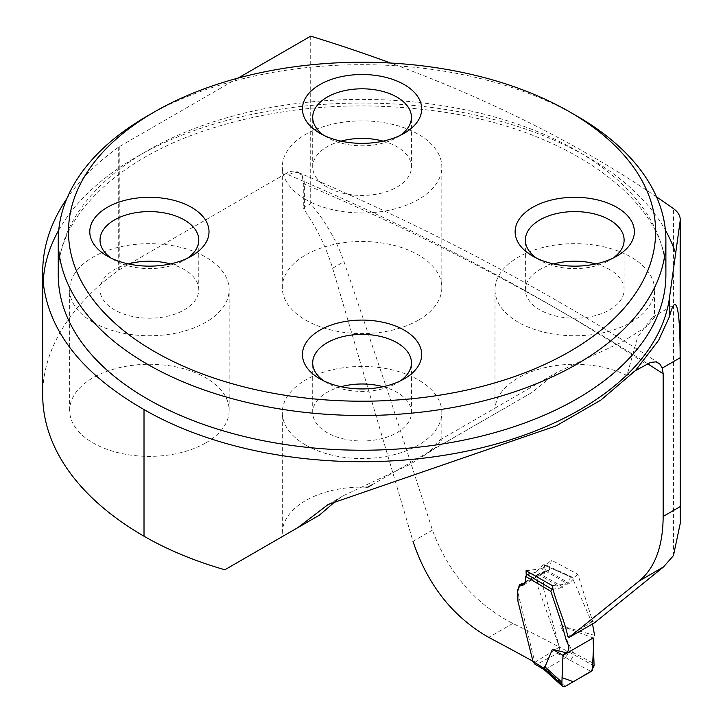 <?xml version="1.0" encoding="UTF-8"?>
<svg xmlns="http://www.w3.org/2000/svg" width="723" height="723" viewBox="0 0 723 723"><rect width="100%" height="100%" fill="white"/><g stroke="black" fill="none" stroke-linecap="round" stroke-linejoin="round"><path stroke-width="0.54" stroke-dasharray="3.62 2.71" d="M524.094 583.434L549.326 570.086L544.627 571.613L543.163 587.329L559.367 647.103A1181.102 681.897 180 0 0 512.824 623.461C475.101 603.895 448.314 572.788 432.444 530.122L388.838 394.74L343.985 261.654C336.873 241.111 325.784 221.816 310.709 203.75L310.709 36.15M656.511 196.837A1181.102 681.897 0 0 0 390.583 63.037M549.326 570.086L551.387 560.171L577.794 574.225L592.679 621.355L594.595 622.738M300 173.285L298.247 172.264A24.302 14.035 -60 0 0 286.091 173.466L288.495 174.858L293.963 172.399L298.608 172.607L302.106 175.309L304.058 180.208L304.392 184.04L304.392 209.995A154.948 89.462 -120 0 0 303.28 208.043L310.709 203.75M532.95 661.301A2314.341 1336.176 180 0 1 534.839 662.349L517.659 591.513M525.621 581.735L526.308 576.809M432.444 530.122L413.005 541.346L332.616 268.206C326.543 248.088 317.135 228.685 304.392 209.995M298.247 172.264A24.302 14.035 -60 0 1 303.28 183.389L303.28 208.043M286.091 173.466L119.241 269.796A7.592 4.383 0 0 0 118.689 270.158A345.865 199.684 0 0 0 42.711 395.029M238.048 78.102L119.241 146.697A7.592 4.383 0 0 0 118.689 147.049A345.865 199.684 0 0 0 66.868 198.608M559.367 647.103L534.839 662.349M337.903 499.222L344.347 495.228L410.14 464.365L433.755 449.372L441.825 440.063L439.837 440.09L429.426 451.658L532.047 392.417L556.936 372.381L622.955 341.545L646.678 326.516L654.478 317.298L654.496 289.706A79.756 46.046 180 0 1 605.268 332.246A79.756 46.046 180 0 1 518.355 322.268A79.756 46.046 180 0 1 494.993 289.706A79.756 46.046 180 0 1 574.74 243.66A79.756 46.046 180 0 1 654.496 289.706M635.39 370.646L626.94 375.517L637.731 336.755L652.489 317.225L654.478 317.298M626.94 375.517A79.756 46.046 0 0 0 541.599 368.45A79.756 46.046 0 0 0 494.993 410.33A79.756 46.046 0 0 0 495.201 413.683L367.88 487.194M224.853 569.769L282.53 536.475A79.756 46.046 180 0 1 282.313 533.113A79.756 46.046 180 0 1 365.928 487.13M205.793 442.892A79.756 46.046 0 0 0 229.146 410.33A79.756 46.046 0 0 0 149.399 364.284A79.756 46.046 0 0 0 69.643 410.33A79.756 46.046 0 0 0 93.005 442.892A79.756 46.046 0 0 0 205.793 442.892M418.463 320.108A79.756 46.046 180 0 1 305.675 320.108A79.756 46.046 180 0 1 282.313 287.546A79.756 46.046 180 0 1 362.069 241.5A79.756 46.046 180 0 1 441.825 287.546A79.756 46.046 180 0 1 418.463 320.108M592.679 621.355L567.871 636.818M568.061 584.048L569.381 583.307L542.81 567.962L541.455 568.685L568.061 584.048L552.209 585.549M577.794 574.225L569.381 583.307M542.81 567.962L551.387 560.171M526.055 570.745L541.455 568.685M495.201 413.683L532.047 392.417M305.675 445.052A79.756 46.046 180 0 1 282.313 412.499A79.756 46.046 180 0 1 362.069 366.453A79.756 46.046 180 0 1 441.825 412.499A79.756 46.046 180 0 1 392.589 455.038A79.756 46.046 180 0 1 305.675 445.052M371.532 485.088L429.426 451.658M147.239 116.06A303.823 175.409 180 0 1 576.9 116.06M305.675 199.485A79.756 46.046 180 0 1 282.313 166.923A79.756 46.046 180 0 1 362.069 120.877A79.756 46.046 180 0 1 441.825 166.923A79.756 46.046 180 0 1 392.589 209.462A79.756 46.046 180 0 1 305.675 199.485M383.127 141.139A49.372 28.504 180 0 1 411.441 166.923A49.372 28.504 180 0 1 380.967 193.258A49.372 28.504 180 0 1 327.158 187.076A49.372 28.504 180 0 1 312.697 166.923A49.372 28.504 180 0 1 341.012 141.139M400.262 135.373A49.372 28.504 180 0 1 396.981 137.46A49.372 28.504 180 0 1 327.158 137.46L327.158 137.46A49.372 28.504 180 0 1 323.877 135.373M327.158 137.46L319.909 133.276L327.158 137.46M595.806 263.931A49.372 28.504 180 0 1 624.112 289.706A49.372 28.504 180 0 1 593.637 316.041A49.372 28.504 180 0 1 539.837 309.86A49.372 28.504 180 0 1 525.377 289.706A49.372 28.504 180 0 1 553.682 263.931M612.941 258.156A49.372 28.504 180 0 1 609.652 260.253A49.372 28.504 180 0 1 539.837 260.253L539.837 260.253A49.372 28.504 180 0 1 536.547 258.156M539.837 260.253L532.58 256.059L539.837 260.253M383.127 386.715A49.372 28.504 180 0 1 411.441 412.499A49.372 28.504 180 0 1 380.967 438.825A49.372 28.504 180 0 1 327.158 432.652A49.372 28.504 180 0 1 312.697 412.499A49.372 28.504 180 0 1 341.012 386.715M400.262 380.94A49.372 28.504 180 0 1 396.981 383.036A49.372 28.504 180 0 1 327.158 383.036L327.158 383.036A49.372 28.504 180 0 1 323.877 380.94M327.158 383.036L319.909 378.852L327.158 383.036M93.005 322.268A79.756 46.046 180 0 1 69.643 289.706A79.756 46.046 180 0 1 149.399 243.66A79.756 46.046 180 0 1 229.146 289.706A79.756 46.046 180 0 1 179.919 332.246A79.756 46.046 180 0 1 93.005 322.268M170.456 263.931A49.372 28.504 180 0 1 198.771 289.706A49.372 28.504 180 0 1 168.287 316.041A49.372 28.504 180 0 1 114.487 309.86A49.372 28.504 180 0 1 100.027 289.706A49.372 28.504 180 0 1 128.342 263.931M187.591 258.156A49.372 28.504 180 0 1 184.311 260.253A49.372 28.504 180 0 1 114.487 260.253L114.487 260.253A49.372 28.504 180 0 1 111.206 258.156M114.487 260.253L107.239 256.059L114.487 260.253M560.397 625.657L593.176 637.966L594.595 635.39L560.397 625.657L573.592 654.559L559.295 646.968L559.475 650.167L557.252 653.429L537.424 664.048L534.722 664.021M592.508 623.949L572.038 577.081L544.229 564.247L544.889 568.694L543.335 572.607L538.328 574.116L522.729 583.931M543.154 564.672L572.39 577.695L543.154 564.672L536.303 571.658L562.91 587.022L570.863 577.451M562.91 587.022L561.509 587.853L534.939 572.508L530.944 573.493M552.155 589.317L561.509 587.853M539.141 573.782L537.026 577.433L538.048 587.166L559.295 646.968M572.083 651.92L594.044 663.705M594.089 665.892L573.592 654.559M565.205 686.452L545.82 669.082L565.757 657.569L568.874 651.676M534.939 572.508L536.303 571.658M565.757 657.569L570.574 660.515L573.755 654.975M547.392 670.239L544.88 670.302M537.424 664.048L545.829 669.073L543.488 669.263M593.466 648.703L593.294 644.247M673.447 555.635L673.447 208.622M647.519 363.669A2314.341 1336.176 0 0 0 304.392 184.04L303.28 183.389M119.241 269.796L119.241 146.697M512.824 623.461L488.703 637.388M288.495 174.858A2290.039 1322.141 180 0 1 646.489 364.238M665.892 274.821A303.823 175.409 0 0 0 362.069 99.413A303.823 175.409 0 0 0 58.247 274.821C56.692 220.361 112.797 161.075 205.495 130.357C279.476 106.136 357.939 99.928 440.885 111.713C573.845 130.23 669.525 205.486 665.892 274.821M118.689 147.049L118.689 270.158M58.735 230.203A319.015 184.175 180 0 1 362.069 103.046A319.015 184.175 180 0 1 665.404 230.203M332.616 268.206L343.985 261.654M570.574 660.515L591.08 671.513M557.252 653.429L565.72 657.587M328.197 504.446L344.302 495.147M439.801 440.009L556.945 372.381M652.48 317.216L674.396 304.564M658.807 363.1C550.257 292.2 430.221 228.712 298.689 172.625M519.295 584.708L544.555 571.459M494.993 410.33L494.993 289.706M441.825 440.063L441.825 412.499M282.313 533.113L282.313 412.499M441.825 287.546L441.825 166.923M282.313 287.546L282.313 166.923M411.441 166.923L411.441 117.307M312.697 166.923L312.697 117.307M396.981 137.46L404.229 133.276M624.112 289.706L624.112 240.09M525.377 289.706L525.377 240.09M609.652 260.253L616.909 256.059M411.441 412.499L411.441 362.883M312.697 412.499L312.697 362.883M396.981 383.036L404.229 378.852M229.146 410.33L229.146 289.706M69.643 410.33L69.643 289.706M198.771 289.706L198.771 240.09M100.027 289.706L100.027 240.09M184.311 260.253L191.559 256.059M680.235 523.199L680.235 517.225M523.958 584.771L543.335 572.607"/><path stroke-width="1.08" d="M66.868 198.608A345.865 199.684 0 0 0 42.711 271.92A345.865 199.684 0 0 0 43.181 282.241C48.83 331.721 82.449 374.171 144.013 409.57A308.378 178.039 0 0 0 469.091 450.655A308.378 178.039 0 0 0 669.543 297.298L680.144 221.012A30.384 17.542 0 0 0 680.235 219.675A30.384 17.542 0 0 0 673.447 208.622A1181.102 681.897 0 0 0 656.511 196.837M390.583 63.037A1181.102 681.897 0 0 0 310.709 36.15L238.048 78.102M526.308 576.809L526.055 570.745L552.209 585.549C555.481 601.834 564.6 619.945 567.871 636.818L568.902 637.559L594.595 622.738L663.479 566.968L673.447 555.635L680.289 523.199L680.144 357.758C680.063 320.994 678.147 303.262 674.396 304.564C672.959 305.431 671.342 309.381 669.543 316.43L658.599 340.37L635.436 370.592L600.795 400.126L556.086 425.919L328.206 504.473L297.795 527.654L224.853 569.769A308.378 178.039 0 0 1 144.013 536.222A345.865 199.684 0 0 1 42.711 395.029L42.711 271.92M568.902 637.559L639.376 580.885C655.038 567.718 662.964 546.245 663.154 516.448L663.154 373.782L662.286 368.07L659.71 363.832L655.743 361.889L650.637 362.386L635.39 370.646M517.659 591.513L519.367 584.871L524.085 583.416L525.621 581.735M413.005 541.346C427.501 584.753 452.734 616.764 488.703 637.388A2314.341 1336.176 180 0 1 532.95 661.301M297.795 527.654L319.367 515.201L337.903 499.222M282.53 536.475L319.367 515.201M365.928 487.13A79.756 46.046 180 0 1 367.88 487.194L371.532 485.088M576.909 116.06L569.652 111.875L576.9 116.06A303.823 175.409 180 0 1 576.909 116.06A303.823 175.409 180 0 1 665.892 240.09A303.823 175.409 180 0 1 478.337 402.151A303.823 175.409 180 0 1 147.239 364.13A303.823 175.409 180 0 1 58.247 240.09A303.823 175.409 180 0 1 147.239 116.06L154.487 111.875A293.565 169.489 180 0 1 569.652 111.875L569.652 111.875A293.565 169.489 180 0 1 569.652 351.568A293.565 169.489 180 0 1 154.487 351.568A293.565 169.489 180 0 1 154.487 111.875M191.559 207.384A59.62 34.424 0 0 0 107.239 207.384A59.62 34.424 0 0 0 107.239 256.059L107.239 256.059A59.62 34.424 0 0 0 191.559 256.059A59.62 34.424 0 0 0 191.559 207.384M404.229 330.167A59.62 34.424 180 0 1 404.229 378.852A59.62 34.424 180 0 1 319.909 378.852L319.909 378.852A59.62 34.424 180 0 1 319.909 330.167A59.62 34.424 180 0 1 404.229 330.167M404.229 84.591A59.62 34.424 180 0 1 404.229 133.276A59.62 34.424 180 0 1 319.909 133.276L319.909 133.276A59.62 34.424 180 0 1 319.909 84.591A59.62 34.424 180 0 1 404.229 84.591M616.909 207.384A59.62 34.424 0 0 0 532.58 207.384A59.62 34.424 0 0 0 532.58 256.059L532.58 256.059A59.62 34.424 0 0 0 616.909 256.059A59.62 34.424 0 0 0 616.909 207.384M341.012 141.139A49.372 28.504 180 0 1 383.127 141.139M323.877 135.373A49.372 28.504 180 0 1 312.697 117.307A49.372 28.504 180 0 1 362.069 88.802A49.372 28.504 180 0 1 411.441 117.307A49.372 28.504 180 0 1 400.262 135.373M553.682 263.931A49.372 28.504 180 0 1 595.806 263.931M536.547 258.156A49.372 28.504 180 0 1 525.377 240.09A49.372 28.504 180 0 1 574.74 211.586A49.372 28.504 180 0 1 624.112 240.09A49.372 28.504 180 0 1 612.941 258.156M341.012 386.715A49.372 28.504 180 0 1 383.127 386.715M323.877 380.94A49.372 28.504 180 0 1 312.697 362.883A49.372 28.504 180 0 1 362.069 334.378A49.372 28.504 180 0 1 411.441 362.883A49.372 28.504 180 0 1 400.262 380.94M128.342 263.931A49.372 28.504 180 0 1 170.456 263.931M111.206 258.156A49.372 28.504 180 0 1 100.027 240.09A49.372 28.504 180 0 1 149.399 211.586A49.372 28.504 180 0 1 198.771 240.09A49.372 28.504 180 0 1 187.591 258.156M530.944 573.493L527.049 574.451L552.155 589.317L550.836 591.333L561.446 622.801L566.317 640.551C569.968 647.266 569.652 651.287 565.386 652.589L563 655.381L561.898 682.259L562.069 685.63L562.648 686.461L564.527 686.76L591.08 671.513L594.089 665.892L593.176 637.966L563 655.381L562.051 677.65L573.357 681.753L592.282 670.519L593.466 648.703M594.595 635.39L592.508 623.949M565.386 652.589L552.453 649.209L544.329 668.477L561.861 684.482M550.836 591.333L525.675 576.439L525.675 580.75L523.958 584.771L519.132 586.172L522.729 583.931M519.909 585.856L517.659 589.597L517.948 601.274L532.996 661.464L544.329 668.477M552.453 649.209L563 655.381M544.69 666.597L561.898 682.259M543.488 669.263L534.713 664.021L532.996 661.464M525.675 576.439L527.049 574.451M544.934 670.338L544.329 668.522M543.551 669.299L542.747 667.293M593.294 644.247L593.176 637.966M663.154 373.782A2314.341 1336.176 0 0 0 647.519 363.669M663.154 516.448L680.144 506.633M662.286 368.07L680.144 357.758L680.144 221.012M663.479 566.968L639.376 580.885M58.247 240.09L58.247 274.821A303.823 175.409 0 0 0 147.239 398.861A303.823 175.409 0 0 0 478.337 436.882A303.823 175.409 0 0 0 665.892 274.821L665.892 240.09M669.543 297.298L669.543 316.43M144.013 409.57L144.013 536.222M43.181 282.241A319.015 184.175 180 0 1 58.735 230.203M665.404 230.203A319.015 184.175 180 0 1 675.788 253.827M680.235 517.225L680.235 219.675M562.458 686.29L544.835 670.257M544.88 670.302L543.434 669.227"/></g></svg>
